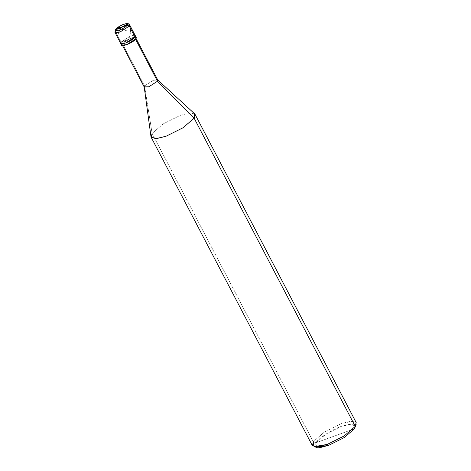<?xml version="1.0" encoding="UTF-8"?>
<svg xmlns="http://www.w3.org/2000/svg" width="471" height="471" viewBox="0 0 471 471"><rect width="100%" height="100%" fill="white"/><g stroke="black" fill="none" stroke-linecap="round" stroke-linejoin="round"><path stroke-width="0.35" stroke-dasharray="2.35 1.77" d="M120.694 43.361L121.006 42.084L135.012 36.991L121.006 42.084L130.349 36.073L135.324 35.714L130.349 36.073L121.006 42.084L135.012 36.991L121.006 42.084L115.295 31.163L124.644 25.151L129.613 24.798L124.644 25.151L115.295 31.163L121.006 42.084L130.349 36.073L134.094 35.237L130.349 36.073L121.006 42.084L121.924 43.844L131.274 37.833L136.243 37.474M114.989 32.44L115.33 29.732M135.012 36.997L131.274 37.833L121.924 43.844L122.448 43.65L144.544 85.916L152.109 133.464L313.227 441.651L315.9 442.775L354.422 428.787L315.9 442.775L315.582 446.908M157.744 79.94L153.193 80.358L144.544 85.916L122.448 43.65L122.166 44.833L126.764 44.504L135.407 38.946L135.56 39.24L135.407 38.946C132.969 42.949 119.298 47.918 122.448 43.65C124.892 39.646 138.556 34.683 135.407 38.946L135.931 38.757L135.407 38.946L135.695 37.762L131.097 38.092L121.924 43.844L121.006 42.084M144.261 87.1L144.544 85.916L153.193 80.358L157.791 80.029M195.065 114.359L189.884 112.993L180.152 115.43L163.231 123.873L152.109 133.464L163.231 123.873L180.152 115.43L189.165 113.069L194.664 113.847M356.17 424.654L352.962 421.139L341.269 423.623L324.348 432.066L313.227 441.651L324.348 432.066L341.269 423.623L351.001 421.18L356.182 422.552M354.422 428.787C357.083 423.482 352.808 422.634 341.605 426.249C332.361 429.287 318.225 438.377 315.9 442.775L326.097 433.991L341.605 426.249L352.32 423.971L355.264 427.197M121.612 45.122L121.924 43.844M150.985 136.678L152.109 133.464L144.544 85.916M312.297 445.489L313.227 441.651L152.109 133.464M316.636 447.385L315.9 442.775L313.227 441.651M118.61 32.523L117.891 35.672L118.056 38.175L118.957 39.729L121.088 41.218M117.414 27.771L127.906 31.18L133.835 34.795M129.684 25.104L130.479 28.242L130.526 32.505L128.4 41.265M135.695 37.762L136.084 38.51M122.166 44.833L122.554 45.581"/><path stroke-width="0.71" d="M121.006 42.084C117.597 46.694 132.375 41.324 135.012 36.991L129.301 26.076L127.164 25.175L115.96 29.243C118.068 25.781 129.89 21.489 127.164 25.175C129.89 21.489 118.068 25.781 115.96 29.243L115.183 30.02L114.989 32.44L119.958 32.087L129.301 26.076L129.613 24.798L129.301 26.076L119.958 32.087L114.989 32.44L115.33 29.732L127.164 25.175C125.056 28.637 113.234 32.935 115.96 29.243C113.234 32.935 125.056 28.637 127.164 25.175L129.301 26.076L135.012 36.991L134.094 35.237L135.012 36.991L125.663 43.002L120.694 43.361L125.663 43.002L135.012 36.991L135.324 35.714L135.012 36.991C132.375 41.324 117.597 46.694 121.006 42.084L120.694 43.361L121.612 45.122L126.587 44.763L135.931 38.757L135.012 36.997M315.582 446.908L320.68 447.45L328.717 445.313L344.224 437.577L354.422 428.787L355.252 426.39L194.134 118.197L157.502 81.212L135.407 38.946L157.502 81.212L157.667 79.87L194.664 113.847L194.134 118.197L195.065 114.359L356.182 422.552L355.252 426.39L356.17 424.654L354.422 428.787L344.224 437.577L328.717 445.313L316.636 447.385L314.033 446.685L327.21 444.418L344.124 435.975L355.252 426.39L344.124 435.975L327.21 444.418L317.472 446.855L312.297 445.489L151.179 137.302L156.354 138.668L166.092 136.231L183.007 127.788L194.134 118.197L183.007 127.788L166.092 136.231L155.66 138.715L150.985 136.678L144.197 86.911L148.86 86.77L157.502 81.212L148.86 86.77L144.261 87.1L122.554 45.581M115.33 29.732C116.59 27.983 119.075 26.282 122.778 24.622C127.453 23.25 127.57 22.808 129.613 24.798L136.243 37.474L135.931 38.757C133.293 43.085 118.515 48.454 121.924 43.844M136.084 38.51L157.791 80.029L157.502 81.212L194.134 118.197L355.252 426.39L354.422 428.787M144.544 85.916L144.197 86.911M152.109 133.464L151.179 137.302M313.227 441.651L314.033 446.685M121.636 27.188L119.64 30.073L118.61 32.523M121.506 27.253L117.414 27.771M121.547 27.194L127.723 23.921L128.766 24.062L129.684 25.104M114.989 32.44L120.694 43.361"/></g></svg>
